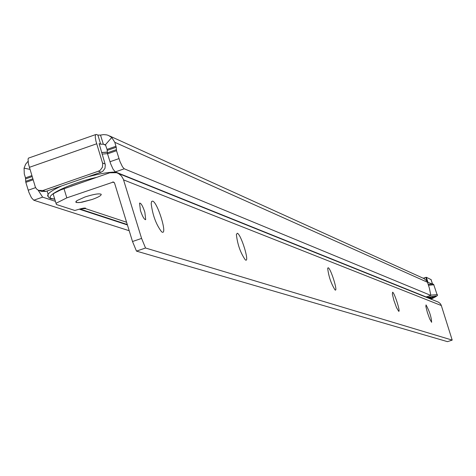 <?xml version="1.0" encoding="UTF-8"?>
<svg xmlns="http://www.w3.org/2000/svg" width="476" height="476" viewBox="0 0 476 476"><rect width="100%" height="100%" fill="white"/><g stroke="black" fill="none" stroke-linecap="round" stroke-linejoin="round"><path stroke-width="0.71" d="M125.212 175.894L124.861 176.043M203.77 207.774L204.121 207.673M209.952 210.023L209.654 210.142M105.785 145.269L103.316 144.192L100.686 144.216L99.109 143.609L105.303 164.72L104.994 168.296L102.881 171.199L101.007 172.229L45.726 191.447L42.929 190.507L98.413 171.211L100.299 170.176L102.411 167.26L102.727 163.673L95.914 141.069L95.259 137.219L95.438 134.863L96.414 134.434L97.883 135.089L100.513 135.077L103.316 144.192L105.416 144.752L111.765 137.487L114.799 142.312L116.221 147.262L116.519 150.714L120.023 161.697L122.505 166.85L124.254 168.796L430.851 295.423L429.304 287.879L427.502 282.274L427.008 281.155L424.08 278.633L109.611 135.963M41.424 191.334L45.726 191.447M29.22 157.859L28.447 158.127L28.072 159.127L28.393 163.768L35.42 187.312L36.717 189.139L38.562 190.37L42.929 190.507M426.109 296.953L115.305 171.901L124.254 168.796M105.416 144.752L107.058 149.369L107.546 153.843L110.664 163.803L113.127 169.278L115.305 171.901M38.139 190.168L42.626 197.147L33.772 200.218L31.416 197.677L28.881 192.262L25.817 182.344L25.472 177.845L24.288 173.93L24.068 168.159L25.621 164.232L28.036 161.316M42.626 197.147L55.406 201.336M79.248 209.154L127.419 224.946M33.772 200.218L129.198 230.729M427.454 282.131L431.869 283.863M423.188 278.228L426.329 277.282L431.036 279.596M425.782 277.383L426.972 281.09M29.911 169.355L24.068 168.159M100.513 135.077L103.589 134.619L106.523 134.857L108.296 135.368L111.765 137.487M431.298 298.506L433.309 296.851L427.359 297.696M428.18 298.03L431.119 297.946L431.345 298.648M431.625 322.306L429.703 318.932L427.317 312.298L425.865 306.473L426.044 304.908C429.495 311.274 431.351 317.07 431.625 322.306M398.698 311.292L396.514 307.585L393.908 300.427L392.349 294.067L392.605 292.216C394.39 292.496 400.738 312.363 398.698 311.292M335.259 290.062L335.074 289.961C331.1 283.648 328.636 276.413 327.684 268.262L328.196 267.756C330.665 268.232 338.019 291.443 335.259 290.062M245.699 260.098L245.324 259.89C240.469 252.887 237.488 244.408 236.37 234.448L237.31 233.246C240.939 234.073 249.668 261.973 245.699 260.098M162.256 232.175L161.572 231.776C156.086 224.493 152.629 215.122 151.189 203.651L151.582 201.497L152.659 201.104C157.574 202.33 167.54 234.573 162.256 232.175M84.942 197.005C93.558 194.232 98.966 193.315 101.174 194.25C101.543 195.428 98.52 197.177 92.106 199.498L80.325 202.467L76.69 202.58L75.803 202.074L77.041 200.569L84.942 197.005L77.041 200.569L75.874 201.657L76.077 202.383L78.843 202.621L82.027 202.193L92.106 199.498C98.52 197.177 101.543 195.428 101.174 194.25C98.966 193.315 93.558 194.232 84.942 197.005M144.835 212.117L145.704 219.573C144.329 219.775 142.574 216.77 140.444 210.553L139.563 203.115C140.938 202.883 142.699 205.888 144.835 212.117M447.488 341.655L452.2 340.102L145.537 248.014L136.475 251.114L447.488 341.655M53.592 195.374L53.223 194.154L54.264 193.179L60.648 189.936L109.736 172.8L116.549 172.699L118.578 173.591L121.422 175.953L123.326 179.172L141.586 238.416L145.537 248.014M141.586 238.416L132.512 241.516L136.475 251.114M452.2 340.102L441.21 305.175L440.205 303.521L438.366 302.123L117.983 173.276M132.512 241.516L114.537 183.016L113.514 181.981L66.813 197.867L64.016 188.68M79.831 208.982L85.662 208.553C85.519 207.679 82.961 208.018 77.993 209.565L74.857 210.481L56.46 204.525L56.001 203.3L66.813 197.867M126.592 222.244L85.585 208.649L85.418 208.107M70.674 186.366L83.365 181.957M101.007 172.229L98.413 171.211M105.131 164.024L102.548 162.97M96.664 143.794L29.304 167.35M425.937 297.012L430.738 295.417M109.974 161.745L118.952 158.615M107.546 153.843L116.519 150.714M107.338 152.82L116.311 149.69M107.261 150.392L116.221 147.262M107.058 149.369L116.013 146.245M427.502 282.274L114.799 142.312M32.785 178.827L25.627 181.32M32.112 176.614L25.656 178.869M33.082 179.809L25.817 182.344M35.587 187.639L28.197 190.21M31.815 175.632L25.472 177.845M427.87 282.066L426.329 277.282M432.416 283.886L430.982 279.424M100.686 144.216L97.883 135.089M424.164 277.925L424.437 278.781M429.971 297.756L431.72 296.845L429.977 297.756M433.095 284.041L428.168 284.339L432.327 284.029M437.039 294.531L433.791 284.773L428.471 285.291M431.399 298.94L436.147 295.905L426.817 297.482M430.97 295.132L437.081 294.656C438.616 294.989 436.724 296.417 431.399 298.952M429.644 298.619L431.369 298.738L431.345 299.303M123.576 179.886L441.341 305.538M112.562 182.005L114.413 182.719M71.561 186.062L72.126 185.801M96.342 177.453C70.71 182.974 42.715 196.439 51.926 198.635L54.722 199.081M48.272 196.784L47.576 195.701L48.1 194.256C49.813 191.965 54.383 189.162 61.815 185.854M87.471 176.935C99.651 173.663 109.075 172.038 115.733 172.074M107.487 153.635L102.084 154.099M101.602 152.54L107.32 152.266M42.215 191.596L39.401 190.656M426.05 297.012L430.822 295.429M432.464 283.892L431.06 279.525M95.575 134.613L28.447 158.127M433.267 284.124L433.933 284.88M145.704 219.573L145.329 219.704M56.001 203.3L53.223 194.154M85.537 208.149L85.662 208.553M127.294 224.541L80.39 209.142M71.573 186.056L72.156 185.783M47.1 190.971L48.1 194.256L48.076 196.243L48.933 197.701L50.73 198.688L54.764 199.236M107.32 152.13L101.584 152.475"/></g></svg>
